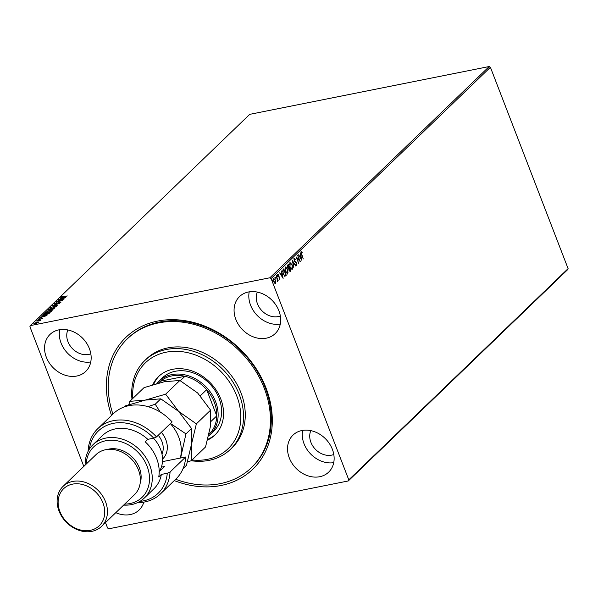 <?xml version="1.0" encoding="UTF-8"?>
<svg xmlns="http://www.w3.org/2000/svg" width="598" height="598" viewBox="0 0 598 598"><rect width="100%" height="100%" fill="white"/><g stroke="black" fill="none" stroke-linecap="round" stroke-linejoin="round"><path stroke-width="0.9" d="M111.52 415.438A91.494 74.182 46.1 0 1 159.098 320.805A91.494 74.182 46.1 0 1 266.013 387.967A91.494 74.182 46.1 0 1 253.829 468.182A91.494 74.182 46.1 0 1 174.28 480.59M251.392 467.696L252.259 466.859A89.438 72.515 -133.9 0 0 265.153 387.474A89.438 72.515 -133.9 0 0 128.166 338.027L127.299 338.864A89.438 72.515 46.1 0 1 189.304 323.301A89.438 72.515 46.1 0 1 262.866 384.828A89.438 72.515 46.1 0 1 251.392 467.696A89.438 72.515 46.1 0 1 189.387 483.259A89.438 72.515 46.1 0 1 175.67 479.26M332.368 449.322A25.699 20.84 -133.9 0 0 292.998 435.112A25.699 20.84 -133.9 0 0 289.297 457.926A25.699 20.84 -133.9 0 0 328.661 472.136A25.699 20.84 -133.9 0 0 332.368 449.322M302.663 430.403A25.699 20.84 -133.9 0 0 304.031 443.731A25.699 20.84 -133.9 0 0 333.729 462.65M89.394 348.634A25.699 20.84 -133.9 0 0 50.03 334.424A25.699 20.84 -133.9 0 0 46.323 357.238A25.699 20.84 -133.9 0 0 85.693 371.448A25.699 20.84 -133.9 0 0 89.394 348.634M59.695 329.715A25.699 20.84 -133.9 0 0 61.063 343.043A25.699 20.84 -133.9 0 0 90.761 361.962M278.907 310.781A25.699 20.84 -133.9 0 0 239.544 296.571A25.699 20.84 -133.9 0 0 235.836 319.384A25.699 20.84 -133.9 0 0 275.2 333.594A25.699 20.84 -133.9 0 0 278.907 310.781M249.209 291.861A25.699 20.84 -133.9 0 0 250.577 305.189A25.699 20.84 -133.9 0 0 280.275 324.116M257.357 292.101A17.477 14.173 -133.9 0 0 257.461 303.814A17.477 14.173 -133.9 0 0 280.342 315.961M67.851 329.954A17.477 14.173 -133.9 0 0 67.955 341.667A17.477 14.173 -133.9 0 0 90.829 353.807M310.818 430.642A17.477 14.173 -133.9 0 0 310.923 442.356A17.477 14.173 -133.9 0 0 333.796 454.495M38.078 322.412L35.372 323.81L33.959 323.436L37.083 322.158L38.414 322.06L38.519 322.524M33.794 323.757L34.639 323.697M36.68 320.872L41.083 319.99L40.193 320.79L36.74 321.036M40.066 320.79L39.401 320.535M42.779 318.42L39.042 319.511L38.257 319.287L39.341 318.704L38.825 319.153L39.251 319.287L42.144 318.413M42.294 318.719L41.86 318.442M38.825 319.153L39.311 319.444M43.28 315.064L44.11 313.718L50.135 312.515L48.737 313.696L45.179 314.929C43.407 315.31 42.809 315.131 43.4 314.399L43.078 314.929M48.617 309.368L54.65 308.164L49.006 310.302L48.012 309.951L48.617 309.368L49.245 310.078L51.249 309.024L49.006 309.472L49.305 310.235M47.847 310.257L48.55 309.943M52.706 305.436L59.703 303.298L54.141 305.167L57.722 305.204L52.721 305.473M57.991 300.338L64.255 298.91L58.245 301.272L62.506 300.6L56.474 301.803L62.484 299.441L57.991 300.338M62.087 296.75L67.327 295.95L63.022 296.989L61.467 296.877L62.738 296.189L62.177 297.228M490.405 67.275L271.096 278.519L269.877 277.771L30.408 325.596L249.717 114.353L489.194 66.528L490.405 67.275L568.1 268.622L567.592 269.713L348.283 480.956L108.806 528.789L107.595 528.034L105.487 522.592M269.877 277.771L489.194 66.528M65.735 297.49L58.694 299.665L62.043 297.916L60.675 297.752L65.735 297.49M54.612 303.971L54.47 303.612L56.474 302.693L55.106 303.47L55.704 303.679L59.935 302.125L60.794 302.364L59.187 303.134L60.181 302.483L59.725 302.341L54.351 303.851M55.106 303.47L55.771 303.836M60.263 302.7L59.725 302.341M54.411 306.079L56.451 306.55L52.101 308.314L50.097 307.828L54.478 306.243M56.646 306.131L56.451 306.55M49.888 308.247L50.553 307.948M49.896 310.422L51.944 310.893L47.593 312.664L45.583 312.178L49.963 310.594M52.138 310.482L51.944 310.893M45.373 312.597L46.039 312.291M46.988 315.55L39.946 317.725L43.295 315.976L41.927 315.811L46.988 315.55M83.81 466.395L29.9 326.695L30.408 325.596M275.902 281.95L275.573 283.34L274.639 283.168L273.764 281.703L273.682 278.451L275.476 280.058L275.902 281.95L275.319 283.482M276.366 275.984L278.182 280.709L277.681 280.238L277.577 281.411L276.366 275.984M279.565 279.288L279.102 278.459L279.595 278.668L279.572 277.816L278.025 276.141L277.988 274.303L278.713 274.482L278.249 275.895L279.797 277.569L279.834 279.236L279.124 278.997M279.102 278.459L279.595 278.668M277.988 274.303L278.713 274.482L278.384 274.811M278.75 275.05L277.793 275.14M283.086 269.511L283.788 268.831L286.285 275.297L285.014 276.201L283.138 273.779L283.086 269.511M290.269 270.543L290.023 271.432L289.051 270.431L288.804 268.786L287.69 267.59L287.698 265.064L288.303 264.48L290.8 270.946L290.03 271.567M292.385 260.549L295.853 266.08L292.968 262.126L293.872 267.986L292.385 260.549M297.677 255.451L300.405 261.692L297.027 258.336L298.656 263.382L296.16 256.916L299.531 260.265L297.677 255.451M301.818 254.434L303.246 258.956L301.564 254.591L301.243 251.795L302.102 251.99L302.177 252.595L301.497 252.453L301.519 254.494M301.243 251.795L302.102 251.99L301.803 252.431M301.691 252.401L301.033 252.924M271.096 278.519L348.791 479.865L568.1 268.622M301.885 260.272L298.38 254.778L299.74 256.303L300.592 255.488L300.36 252.864L301.826 260.279M294.246 258.53L295.472 259.285L295.412 259.794L294.522 259.173L294.522 260.683L296.817 263.307L296.855 265.34L295.846 264.809L295.875 264.241L296.601 264.675L296.593 263.561L294.283 260.892L294.433 258.426M294.403 259.203L294.007 259.689M296.72 264.413L296.698 265.43M295.532 264.309L296.601 264.675M292.594 267.687L292.168 269.593L290.015 267.269L289.866 262.746L292.34 264.989L292.168 269.72M288.079 272.038L287.653 273.944L285.508 271.612L285.358 267.089L287.825 269.332L287.653 274.063M283.138 278.332L279.632 272.838L280.993 274.362L281.845 273.548L281.613 270.924L283.078 278.339M276.53 275.446L277.278 275.73L277.293 276.455L276.874 275.379M277.166 276.478L276.889 276.104M274.744 277.173L275.491 277.45L275.499 278.175L275.087 277.098M275.379 278.205L275.102 277.823M271.821 279.976L272.568 280.26L272.583 280.985L272.165 279.909M272.464 281.015L272.18 280.634M115.803 512.658A25.699 20.84 -133.9 0 0 139.147 509.982A25.699 20.84 -133.9 0 0 143.826 502.126M348.283 480.956L348.791 479.865M300.899 251.863L301.758 252.057M298.387 254.77L299.74 256.303M300.547 255.525L300.697 256.258M301.213 258.74L301.377 259.569M300.749 256.243L299.755 256.938L301.265 258.732L300.749 256.243L300.099 256.871L301.265 258.732M299.486 260.272L299.852 261.229M296.361 257.439L299.531 260.265M293.902 258.598L295.472 259.285M294.171 260.75L294.844 261.244M294.493 261.311L296.316 262.44M295.973 262.507L296.473 263.382M292.504 261.356L295.853 266.08M290.037 262.619L291.6 264.174M290.232 263.322L289.425 264.555M290.404 268.136L291.817 269.01M290.254 267.044L292.243 268.876L292.108 265.213L290.135 263.404L289.955 267.104M291.645 269.078L292.243 268.876M288.034 264.742L288.281 265.377M289.215 267.807L289.462 268.45M287.578 267.433L288.393 268.24L289.253 267.777L288.326 265.37L287.922 267.366L288.737 268.166M288.326 265.37L287.391 266.342M288.939 270.266L289.724 270.812M288.984 270.251L289.701 270.834M290.067 270.745L289.507 268.435L288.782 269.025M289.043 268.622L289.283 270.199M285.53 266.97L287.085 268.517M285.717 267.672L284.917 268.898M285.896 272.486L287.302 273.361M285.739 271.387L287.735 273.219L287.593 269.563L285.62 267.747L285.448 271.447M287.137 273.428L287.735 273.219M283.519 269.093L283.766 269.728M285.762 274.893L286.285 275.297M285.941 275.364L284.67 276.269M283.557 274.721L284.678 275.514M284.558 275.536L285.799 274.856L283.811 269.713L282.562 271.432M283.078 273.615L284.626 275.529M282.66 270.789L283.377 273.555M283.811 269.713L283.004 270.722M279.64 272.823L280.993 274.362M281.8 273.585L281.95 274.31M282.465 276.799L282.63 277.629M282.002 274.303L281.008 274.998L282.518 276.784L282.002 274.303L281.352 274.931L282.518 276.784M277.644 274.37L278.369 274.549M278.406 275.117L277.898 274.931L278.406 275.117M277.906 275.962L278.474 276.291M278.13 276.358L278.915 276.538M278.571 276.605L279.445 276.911M279.102 276.979L279.453 277.636M279.67 278.526L279.52 279.273M276.934 275.798L276.949 276.523M277.33 279.46L277.636 280.245M277.337 280.305L277.233 281.479M275.14 277.524L275.155 278.249M273.338 278.519L275.132 280.126M273.921 279.019L273.346 279.617M274.048 282.331L274.998 282.832M273.996 281.479L275.349 282.757L275.244 280.275L273.906 279.027L273.705 281.538M274.841 282.921L275.349 282.757M272.225 280.327L272.24 281.06M61.661 297.199L62.065 296.937M61.968 298.664L64.345 297.939M64.263 297.797L62.566 297.886L61.908 298.514M54.627 303.978L55.046 303.687M55.255 303.844L55.846 304.046M60.077 302.491L60.936 302.73M60.323 302.85L59.867 302.708M55.913 306.273L56.616 306.355M52.4 308.254L55.823 306.677L54.179 306.303L50.725 307.701L50.755 308.486M56.122 306.811L55.973 306.355L55.928 306.938M50.725 307.701L52.34 308.09M50.83 309.876L51.249 309.024M51.891 309.383L52.392 309.697M53.558 308.747L51.749 309.017L53.656 308.994M52.31 309.487L51.749 309.017M51.398 310.616L52.101 310.698M47.892 312.597L51.308 311.027L49.664 310.646L46.21 312.044L46.248 312.836M51.615 311.154L51.465 310.698L51.413 311.289M46.21 312.044L47.825 312.44M49.417 313.195L44.11 313.718M48.371 313.89L49.283 312.859M45.478 314.862L48.296 313.688M44.245 314.062L43.923 315.071M43.774 314.63L45.418 314.705M43.22 316.723L45.598 315.998M45.515 315.856L43.818 315.946L43.161 316.574M38.407 319.661L39.483 319.078M42.211 318.592L42.921 318.786M38.556 322.434L38.661 322.898M35.663 323.742L38.085 322.419L38.227 322.785M38.063 322.853L36.844 322.382L34.385 323.555M34.497 323.324L35.596 323.585M192.055 459.944A59.628 48.348 -133.9 0 0 240.747 414.392A59.628 48.348 -133.9 0 0 186.718 352.461A59.628 48.348 -133.9 0 0 132.816 398.447M131.994 399.24A61.684 50.015 46.1 0 1 144.821 360.527A61.684 50.015 46.1 0 1 187.585 349.793A61.684 50.015 46.1 0 1 238.318 392.228A61.684 50.015 46.1 0 1 230.402 449.375A61.684 50.015 46.1 0 1 191.166 460.729M210.249 434.529L213.718 431.188A37.009 30.005 -133.9 0 0 218.472 396.9A37.009 30.005 -133.9 0 0 188.026 371.44A37.009 30.005 -133.9 0 0 162.372 377.876L158.904 381.218A37.009 30.005 46.1 0 1 215.586 401.677A37.009 30.005 46.1 0 1 210.249 434.529A37.009 30.005 46.1 0 1 208.59 435.987M159.232 375.925A40.612 32.927 -133.9 0 0 153.626 384.469M152.759 384.731A40.612 32.927 46.1 0 1 158.575 376.538A40.612 32.927 46.1 0 1 186.726 369.474A40.612 32.927 46.1 0 1 220.124 397.408A40.612 32.927 46.1 0 1 214.914 435.03A40.612 32.927 46.1 0 1 207.536 440.076M230.402 449.375L232.136 447.708A61.684 50.015 -133.9 0 0 240.052 390.554A61.684 50.015 -133.9 0 0 189.319 348.118A61.684 50.015 -133.9 0 0 146.555 358.852L144.821 360.527M112.91 414.1A89.438 72.515 46.1 0 1 127.299 338.864M207.745 439.306A40.612 32.927 -133.9 0 0 215.557 434.395M208.979 434.327L209.106 434.208A35.985 29.175 -133.9 0 0 216.76 415.879A35.985 29.175 -133.9 0 0 214.293 402.267A35.985 29.175 -133.9 0 0 206.654 389.687A35.985 29.175 -133.9 0 0 184.954 376.291L160.526 381.173A35.985 29.175 -133.9 0 0 159.18 382.376L158.418 383.109M180.349 380.724L184.954 376.291A35.985 29.175 -133.9 0 0 160.526 381.173L158.552 383.071M210.974 421.448L216.76 415.879L206.654 389.687L200.36 395.756M156.766 383.557A37.009 30.005 46.1 0 1 158.904 381.218M172.119 421.904A45.231 36.672 -133.9 0 0 113.321 413.704L97.721 428.729A45.231 36.672 46.1 0 1 156.512 436.936L172.119 421.904M124.683 504.107A34.953 28.338 -133.9 0 0 147.115 466.313A34.953 28.338 -133.9 0 0 112.379 440.24A34.953 28.338 -133.9 0 0 86.172 464.123M85.148 465.109A37.009 30.005 46.1 0 1 93.019 444.673A37.009 30.005 46.1 0 1 149.709 465.132A37.009 30.005 46.1 0 1 144.372 497.985A37.009 30.005 46.1 0 1 123.659 505.093M101.548 526.39L134.49 494.658A27.755 22.507 -133.9 0 0 138.489 470.021A27.755 22.507 -133.9 0 0 95.972 454.674L63.037 486.406A27.755 22.507 46.1 0 1 105.547 501.752A27.755 22.507 46.1 0 1 101.548 526.39A27.755 22.507 46.1 0 1 59.03 511.043A27.755 22.507 46.1 0 1 63.037 486.406M59.89 511.537A25.699 20.84 -133.9 0 0 90.335 530.321A25.699 20.84 -133.9 0 0 102.961 502.933A25.699 20.84 -133.9 0 0 72.515 484.141A25.699 20.84 -133.9 0 0 59.89 511.537M140.126 483.49A25.699 20.84 -133.9 0 0 139.364 467.86A25.699 20.84 -133.9 0 0 107.348 449.457M144.372 497.985L153.91 488.798A37.009 30.005 -133.9 0 0 161.348 474.431L158.747 476.935A37.009 30.005 46.1 0 0 156.646 458.457A37.009 30.005 46.1 0 0 145.202 441.84L147.803 439.336A37.009 30.005 -133.9 0 0 102.557 435.486L93.019 444.673M139.835 501.43A43.176 35.005 -133.9 0 0 167.268 473.25L170.056 472.031L185.664 456.999L162.492 461.626M170.056 472.031A45.231 36.672 46.1 0 1 160.481 493.888A45.231 36.672 46.1 0 1 137.518 502.649M88.108 451.348A45.231 36.672 46.1 0 1 97.721 428.729M160.481 493.888L176.081 478.856A45.231 36.672 -133.9 0 0 185.664 456.999M156.512 436.936L153.731 438.155L147.803 439.336M153.731 438.155A43.176 35.005 -133.9 0 0 114.218 423.175A43.176 35.005 -133.9 0 0 89.408 449.076M161.348 474.431L167.268 473.25M161.355 467.15L164.54 466.515L159.195 471.665M161.064 469.856L160.107 470.05M159.195 471.605A28.786 23.337 -133.9 0 0 162.342 462.972A28.786 23.337 -133.9 0 0 153.454 438.207M187.466 462.007L191.285 460.684L205.533 446.968L210.481 426.232L210.601 410.138L196.361 423.862L178.578 411.349L165.624 394.187L179.871 380.47L197.654 392.983L210.601 410.138M191.285 460.684L191.412 444.598L196.361 423.862M165.624 394.187L145.307 400.092L129.818 401.34L144.058 387.624L164.383 381.718L179.871 380.47M129.818 401.34L128.817 404.674M123.816 407.126L124.989 405.99L145.307 400.092L160.802 398.836L178.578 411.349L191.532 428.512L191.412 444.598L186.456 465.334L183.048 468.623M180.319 458.068A37.009 30.005 -133.9 0 0 181.007 454.615A37.009 30.005 -133.9 0 0 170.348 423.608M180.618 458.008L185.956 433.879L170.482 423.481M160.197 412.059L155.226 404.211L147.975 406.647M155.226 404.211L160.802 398.836M185.956 433.879L191.532 428.512M51.271 309.51L51.129 309.136M161.333 432.294A21.588 17.506 46.1 0 1 167.148 449.928A21.588 17.506 46.1 0 1 162.566 459.047M161.983 454.084A18.508 15.002 -133.9 0 0 163.075 450.242A18.508 15.002 -133.9 0 0 158.223 435.284M55.031 303.642L55.173 304.016M60.248 302.356L60.391 302.73M51.548 309.308L51.69 309.682M42.264 318.457L42.406 318.831M38.773 319.265L38.915 319.638"/></g></svg>

